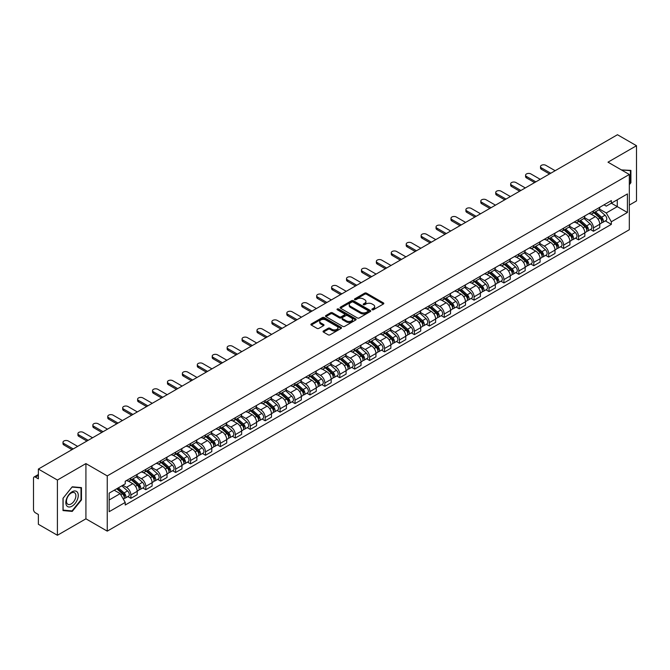 <?xml version="1.0" encoding="UTF-8"?>
<svg xmlns="http://www.w3.org/2000/svg" width="670" height="670" viewBox="0 0 670 670"><rect width="100%" height="100%" fill="white"/><g stroke="black" fill="none" stroke-linecap="round" stroke-linejoin="round"><path stroke-width="1" d="M372.143 309.749A0.93 0.536 0 0 0 373.458 309.749L383.433 303.987A1.332 0.771 0 0 0 383.818 303.451A1.332 0.771 0 0 0 383.433 302.907L366.532 293.15A1.332 0.771 0 0 0 364.656 293.15L354.673 298.912A0.93 0.536 0 0 0 355.988 299.666L357.286 298.921A4.246 2.454 0 0 1 363.291 298.921L364.698 299.733A4.246 2.454 0 0 1 365.946 301.466A4.246 2.454 0 0 1 364.698 303.209L363.408 303.954A0.93 0.536 0 0 0 364.723 304.708L366.013 303.962A4.246 2.454 0 0 1 372.026 303.962L373.433 304.775A4.246 2.454 0 0 1 374.672 306.508A4.246 2.454 0 0 1 373.433 308.242L372.143 308.987A0.93 0.536 0 0 0 372.143 309.749L372.143 308.987M323.434 330.988A1.332 0.771 0 0 0 323.049 331.524A1.332 0.771 0 0 0 323.434 332.069L328.174 334.807A1.332 0.771 0 0 0 330.05 334.807L341.13 328.409A1.332 0.771 0 0 0 341.524 327.873A1.332 0.771 0 0 0 341.13 327.328L324.23 317.572A1.332 0.771 0 0 0 322.354 317.572L311.274 323.97A1.332 0.771 0 0 0 310.888 324.506A1.332 0.771 0 0 0 311.274 325.05L317.002 328.359A1.332 0.771 0 0 0 318.878 328.359L323.627 325.62A1.332 0.771 0 0 0 324.012 325.076A1.332 0.771 0 0 0 323.627 324.531L320.779 322.898A3.551 2.052 0 0 1 319.741 321.449A3.551 2.052 0 0 1 321.935 319.548A3.551 2.052 0 0 1 325.804 319.992L336.935 326.416A3.551 2.052 0 0 1 337.973 327.873A3.551 2.052 0 0 1 335.779 329.766A3.551 2.052 0 0 1 331.91 329.322L330.05 328.25A1.332 0.771 0 0 0 328.174 328.25L323.434 330.988L323.434 332.069L328.174 329.355L328.174 328.25M107.25 475.909L85.919 463.59L57.411 480.047L38.374 469.059L617.464 134.729L636.5 145.717L607.992 162.173L629.323 174.485L107.25 475.909L107.25 531.134L629.323 229.718L629.323 174.485M357.378 317.949A1.332 0.771 0 0 0 359.254 317.949L370.334 311.55A1.332 0.771 0 0 0 370.719 311.014A1.332 0.771 0 0 0 370.334 310.47L353.433 300.713A1.332 0.771 0 0 0 351.557 300.713L340.477 307.111A1.332 0.771 0 0 0 340.084 307.647A1.332 0.771 0 0 0 340.477 308.192L357.378 317.949M337.605 309.95A0.93 0.536 0 0 1 338.551 310.084L338.551 308.979L355.736 318.895A1.332 0.771 0 0 1 356.122 319.439A1.332 0.771 0 0 1 355.736 319.984L344.656 326.382A1.332 0.771 0 0 1 342.78 326.382L325.88 316.617L325.88 315.536A1.332 0.771 0 0 0 325.486 316.081A1.332 0.771 0 0 0 325.88 316.617M325.88 315.536L330.62 312.798A1.332 0.771 0 0 1 332.496 312.798L339.347 316.759A1.332 0.771 0 0 0 341.231 316.759L344.372 314.942A1.332 0.771 0 0 0 344.765 314.397A1.332 0.771 0 0 0 344.372 313.853L337.236 309.733A0.93 0.536 0 0 1 338.551 308.979M57.411 480.047L57.411 535.271L38.374 524.283L38.374 514.51L35.41 512.801A2.705 1.566 -120 0 1 33.5 509.485L33.5 478.229A2.705 1.566 -120 0 1 34.061 476.99L38.374 474.494M629.323 205.087L636.5 200.941L636.5 145.717M57.411 535.271L85.919 518.815L107.25 531.134M38.374 469.059L38.374 478.832L35.41 477.124A2.705 1.566 -120 0 0 34.061 476.99M593.452 210.933A6.223 3.593 60 0 1 592.171 213.73L598.478 210.087A6.223 3.593 -120 0 0 599.767 207.29M584.5 217.641L589.056 220.271A6.223 3.593 60 0 1 593.452 227.892L599.767 224.249A6.223 3.593 -120 0 0 595.37 216.628L590.848 214.015M599.767 224.249L599.767 227.616L593.452 231.259L590.429 229.509M592.171 213.73A6.223 3.593 60 0 1 589.106 213.445M593.452 227.892L593.452 231.259M578.537 219.551A6.223 3.593 60 0 1 577.247 222.348L583.562 218.696A6.223 3.593 -120 0 0 584.843 215.908M575.505 238.126L578.537 239.877L584.843 236.234L584.843 232.859A6.223 3.593 -120 0 0 580.446 225.237L575.932 222.633M577.247 222.348A6.223 3.593 60 0 1 574.182 222.063M569.575 226.251L574.131 228.889A6.223 3.593 60 0 1 578.537 236.51L578.537 239.877M563.612 228.168A6.223 3.593 60 0 1 562.323 230.957L568.637 227.314A6.223 3.593 -120 0 0 569.927 224.525M560.589 246.744L563.612 248.486L569.927 244.843L569.927 241.476A6.223 3.593 -120 0 0 565.522 233.855L561.008 231.251M562.323 230.957A6.223 3.593 60 0 1 559.257 230.681M554.651 234.869L559.216 237.498A6.223 3.593 60 0 1 563.612 245.12L563.612 248.486M548.688 236.778A6.223 3.593 60 0 1 547.398 239.575L553.713 235.932A6.223 3.593 -120 0 0 555.003 233.135M545.665 255.354L548.688 257.104L555.003 253.461L555.003 250.094A6.223 3.593 -120 0 0 550.606 242.473L546.083 239.86M547.398 239.575A6.223 3.593 60 0 1 544.341 239.291M539.727 243.486L544.291 246.116A6.223 3.593 60 0 1 548.688 253.737L548.688 257.104M533.764 245.396A6.223 3.593 60 0 1 532.482 248.193L538.789 244.542A6.223 3.593 -120 0 0 540.079 241.753M530.74 263.972L533.772 265.722L540.079 262.079L540.079 258.704A6.223 3.593 -120 0 0 535.682 251.083L531.159 248.478M532.482 248.193A6.223 3.593 60 0 1 529.417 247.908M524.811 252.096L529.367 254.734A6.223 3.593 60 0 1 533.772 262.355L533.772 265.722M518.848 254.014A6.223 3.593 60 0 1 517.558 256.803L523.873 253.159A6.223 3.593 -120 0 0 525.163 250.371M515.816 272.59L518.848 274.332L525.163 270.688L525.163 267.322A6.223 3.593 -120 0 0 520.757 259.7L516.243 257.096M517.558 256.803A6.223 3.593 60 0 1 514.493 256.526M509.887 260.714L514.443 263.344A6.223 3.593 60 0 1 518.848 270.965L518.848 274.332M503.924 262.632A6.223 3.593 60 0 1 502.634 265.421L508.949 261.777A6.223 3.593 -120 0 0 510.239 258.98M500.9 281.199L503.924 282.949L510.239 279.306L510.239 275.94A6.223 3.593 -120 0 0 505.833 268.318L501.319 265.705M502.634 265.421A6.223 3.593 60 0 1 499.569 265.144M494.963 269.332L499.527 271.961A6.223 3.593 60 0 1 503.924 279.583L503.924 282.949M489 271.241A6.223 3.593 60 0 1 487.71 274.038L494.024 270.395A6.223 3.593 -120 0 0 495.314 267.598M485.976 289.817L489 291.567L495.314 287.924L495.314 284.549A6.223 3.593 -120 0 0 490.917 276.928L486.395 274.323M487.71 274.038A6.223 3.593 60 0 1 484.653 273.754M480.047 277.941L484.603 280.579A6.223 3.593 60 0 1 489 288.201L489 291.567M474.084 279.859A6.223 3.593 60 0 1 472.794 282.648L479.109 279.005A6.223 3.593 -120 0 0 480.39 276.216M471.052 298.435L474.084 300.177L480.39 296.534L480.39 293.167A6.223 3.593 -120 0 0 475.993 285.546L471.471 282.941M472.794 282.648A6.223 3.593 60 0 1 469.729 282.372M465.122 286.559L469.678 289.189A6.223 3.593 60 0 1 474.084 296.81L474.084 300.177M459.159 288.477A6.223 3.593 60 0 1 457.87 291.266L464.184 287.623A6.223 3.593 -120 0 0 465.474 284.825M456.128 307.044L459.159 308.795L465.474 305.151L465.474 301.785A6.223 3.593 -120 0 0 461.069 294.163L456.555 291.55M457.87 291.266A6.223 3.593 60 0 1 454.804 290.989M450.198 295.177L454.754 297.807A6.223 3.593 60 0 1 459.159 305.428L459.159 308.795M444.235 297.086A6.223 3.593 60 0 1 442.945 299.884L449.26 296.241A6.223 3.593 -120 0 0 450.55 293.443M441.212 315.662L444.235 317.413L450.55 313.769L450.55 310.394A6.223 3.593 -120 0 0 446.153 302.773L441.631 300.168M442.945 299.884A6.223 3.593 60 0 1 439.88 299.599M435.274 303.786L439.838 306.425A6.223 3.593 60 0 1 444.235 314.046L444.235 317.413M429.311 305.704A6.223 3.593 60 0 1 428.029 308.493L434.336 304.85A6.223 3.593 -120 0 0 435.626 302.061M426.288 324.28L429.311 326.022L435.626 322.379L435.626 319.012A6.223 3.593 -120 0 0 431.229 311.391L426.706 308.786M428.029 308.493A6.223 3.593 60 0 1 424.964 308.217M420.358 312.404L424.914 315.034A6.223 3.593 60 0 1 429.311 322.655L429.311 326.022M414.395 314.322A6.223 3.593 60 0 1 413.105 317.111L419.42 313.468A6.223 3.593 -120 0 0 420.701 310.671M411.363 332.889L414.395 334.64L420.71 330.997L420.71 327.63A6.223 3.593 -120 0 0 416.305 320.009L411.79 317.396M413.105 317.111A6.223 3.593 60 0 1 410.04 316.835M405.434 321.022L409.99 323.652A6.223 3.593 60 0 1 414.395 331.273L414.395 334.64M399.471 322.932A6.223 3.593 60 0 1 398.181 325.729L404.496 322.086A6.223 3.593 -120 0 0 405.786 319.288M396.447 341.507L399.471 343.258L405.786 339.615L405.786 336.24A6.223 3.593 -120 0 0 401.38 328.618L396.866 326.014M398.181 325.729A6.223 3.593 60 0 1 395.116 325.444M390.51 329.632L395.074 332.27A6.223 3.593 60 0 1 399.471 339.891L399.471 343.258M384.547 331.55A6.223 3.593 60 0 1 383.257 334.338L389.572 330.695A6.223 3.593 -120 0 0 390.861 327.906M381.523 350.125L384.547 351.867L390.861 348.224L390.861 344.857A6.223 3.593 -120 0 0 386.464 337.236L381.942 334.632M383.257 334.338A6.223 3.593 60 0 1 380.2 334.062M375.585 338.25L380.15 340.879A6.223 3.593 60 0 1 384.547 348.5L384.547 351.867M369.622 340.167A6.223 3.593 60 0 1 368.341 342.956L374.647 339.313A6.223 3.593 -120 0 0 375.937 336.516M366.599 358.743L369.631 360.485L375.937 356.842L375.937 353.475A6.223 3.593 -120 0 0 371.54 345.854L367.018 343.241M368.341 342.956A6.223 3.593 60 0 1 365.276 342.68M360.669 346.867L365.225 349.497A6.223 3.593 60 0 1 369.631 357.118L369.631 360.485M354.706 348.777A6.223 3.593 60 0 1 353.417 351.574L359.731 347.931A6.223 3.593 -120 0 0 361.021 345.134M351.675 367.353L354.706 369.103L361.021 365.46L361.021 362.085A6.223 3.593 -120 0 0 356.616 354.464L352.102 351.859M353.417 351.574A6.223 3.593 60 0 1 350.351 351.289M345.745 355.477L350.301 358.115A6.223 3.593 60 0 1 354.706 365.736L354.706 369.103M339.782 357.395A6.223 3.593 60 0 1 338.492 360.184L344.807 356.541A6.223 3.593 -120 0 0 346.097 353.752M336.759 375.971L339.782 377.721L346.097 374.069L346.097 370.703A6.223 3.593 -120 0 0 341.692 363.081L337.178 360.477M338.492 360.184A6.223 3.593 60 0 1 335.427 359.907M330.821 364.095L335.385 366.724A6.223 3.593 60 0 1 339.782 374.346L339.782 377.721M324.858 366.013A6.223 3.593 60 0 1 323.568 368.802L329.883 365.158A6.223 3.593 -120 0 0 331.173 362.361M321.834 384.588L324.858 386.33L331.173 382.687L331.173 379.321A6.223 3.593 -120 0 0 326.776 371.699L322.253 369.086M323.568 368.802A6.223 3.593 60 0 1 320.511 368.525M315.905 372.713L320.461 375.342A6.223 3.593 60 0 1 324.858 382.964L324.858 386.33M309.942 374.622A6.223 3.593 60 0 1 308.652 377.419L314.967 373.776A6.223 3.593 -120 0 0 316.248 370.979M306.91 393.198L309.942 394.948L316.248 391.305L316.248 387.93A6.223 3.593 -120 0 0 311.852 380.309L307.329 377.704M308.652 377.419A6.223 3.593 60 0 1 305.587 377.135M300.981 381.322L305.537 383.96A6.223 3.593 60 0 1 309.942 391.582L309.942 394.948M295.018 383.24A6.223 3.593 60 0 1 293.728 386.029L300.043 382.386A6.223 3.593 -120 0 0 301.333 379.597M291.986 401.816L295.018 403.566L301.333 399.915L301.333 396.548A6.223 3.593 -120 0 0 296.927 388.927L292.413 386.322M293.728 386.029A6.223 3.593 60 0 1 290.663 385.753M286.057 389.94L290.621 392.57A6.223 3.593 60 0 1 295.018 400.191L295.018 403.566M280.094 391.858A6.223 3.593 60 0 1 278.804 394.647L285.118 391.004A6.223 3.593 -120 0 0 286.408 388.206M277.07 410.434L280.094 412.176L286.408 408.533L286.408 405.166A6.223 3.593 -120 0 0 282.011 397.545L277.489 394.932M278.804 394.647A6.223 3.593 60 0 1 275.747 394.37M271.132 398.558L275.697 401.188A6.223 3.593 60 0 1 280.094 408.809L280.094 412.176M265.169 400.467A6.223 3.593 60 0 1 263.888 403.265L270.194 399.622A6.223 3.593 -120 0 0 271.484 396.824M262.146 419.043L265.169 420.793L271.484 417.15L271.484 413.775A6.223 3.593 -120 0 0 267.087 406.154L262.565 403.549M263.888 403.265A6.223 3.593 60 0 1 260.823 402.98M256.216 407.167L260.772 409.805A6.223 3.593 60 0 1 265.169 417.427L265.169 420.793M250.253 409.085A6.223 3.593 60 0 1 248.964 411.874L255.278 408.231A6.223 3.593 -120 0 0 256.56 405.442M247.222 427.661L250.253 429.411L256.568 425.76L256.568 422.393A6.223 3.593 -120 0 0 252.163 414.772L247.649 412.167M248.964 411.874A6.223 3.593 60 0 1 245.898 411.598M241.292 415.785L245.848 418.415A6.223 3.593 60 0 1 250.253 426.036L250.253 429.411M235.329 417.703A6.223 3.593 60 0 1 234.039 420.492L240.354 416.849A6.223 3.593 -120 0 0 241.644 414.052M232.306 436.279L235.329 438.021L241.644 434.378L241.644 431.011A6.223 3.593 -120 0 0 237.239 423.39L232.725 420.777M234.039 420.492A6.223 3.593 60 0 1 230.974 420.216M226.368 424.403L230.932 427.033A6.223 3.593 60 0 1 235.329 434.654L235.329 438.021M220.405 426.313A6.223 3.593 60 0 1 219.115 429.11L225.43 425.467A6.223 3.593 -120 0 0 226.72 422.67M217.382 444.888L220.405 446.639L226.72 442.996L226.72 439.62A6.223 3.593 -120 0 0 222.323 431.999L217.8 429.395M219.115 429.11A6.223 3.593 60 0 1 216.058 428.825M211.444 433.013L216.008 435.651A6.223 3.593 60 0 1 220.405 443.272L220.405 446.639M205.489 434.931A6.223 3.593 60 0 1 204.199 437.719L210.506 434.076A6.223 3.593 -120 0 0 211.795 431.287M202.457 453.506L205.489 455.257L211.795 451.605L211.795 448.238A6.223 3.593 -120 0 0 207.398 440.617L202.876 438.012M204.199 437.719A6.223 3.593 60 0 1 201.134 437.443M196.528 441.631L201.084 444.26A6.223 3.593 60 0 1 205.489 451.881L205.489 455.257M190.565 443.548A6.223 3.593 60 0 1 189.275 446.337L195.59 442.694A6.223 3.593 -120 0 0 196.88 439.897M187.533 462.124L190.565 463.866L196.88 460.223L196.88 456.856A6.223 3.593 -120 0 0 192.474 449.235L187.96 446.622M189.275 446.337A6.223 3.593 60 0 1 186.21 446.061M181.603 450.248L186.16 452.878A6.223 3.593 60 0 1 190.565 460.499L190.565 463.866M175.641 452.158A6.223 3.593 60 0 1 174.351 454.955L180.666 451.312A6.223 3.593 -120 0 0 181.955 448.515M172.617 470.734L175.641 472.484L181.955 468.841L181.955 465.466A6.223 3.593 -120 0 0 177.558 457.844L173.036 455.24M174.351 454.955A6.223 3.593 60 0 1 171.286 454.67M166.679 458.858L171.244 461.496A6.223 3.593 60 0 1 175.641 469.117L175.641 472.484M160.716 460.776A6.223 3.593 60 0 1 159.427 463.565L165.741 459.921A6.223 3.593 -120 0 0 167.031 457.133M157.693 479.352L160.716 481.102L167.031 477.45L167.031 474.084A6.223 3.593 -120 0 0 162.634 466.462L158.112 463.858M159.427 463.565A6.223 3.593 60 0 1 156.37 463.288M151.763 467.476L156.319 470.106A6.223 3.593 60 0 1 160.716 477.727L160.716 481.102M145.8 469.394A6.223 3.593 60 0 1 144.511 472.182L150.825 468.539A6.223 3.593 -120 0 0 152.107 465.742M142.769 487.969L145.8 489.711L152.107 486.068L152.107 482.702A6.223 3.593 -120 0 0 147.71 475.08L143.196 472.467M144.511 472.182A6.223 3.593 60 0 1 141.445 471.906M136.839 476.094L141.395 478.723A6.223 3.593 60 0 1 145.8 486.345L145.8 489.711M130.876 478.003A6.223 3.593 60 0 1 129.586 480.8L135.901 477.157A6.223 3.593 -120 0 0 137.191 474.36M127.844 496.579L130.876 498.329L137.191 494.686L137.191 491.311A6.223 3.593 -120 0 0 132.786 483.69L128.272 481.085M129.586 480.8A6.223 3.593 60 0 1 126.521 480.516M122.836 485.239L126.479 487.341A6.223 3.593 60 0 1 130.876 494.963L130.876 498.329M604.022 204.836L606.275 206.134L627.413 193.931L617.271 199.777L617.271 206.628L606.275 212.976L599.416 209.023M109.16 499.988L120.164 493.631L125.231 502.416L109.16 511.696L109.16 493.137L125.231 483.857L125.231 481.261L611.341 200.606L611.341 203.203L627.413 212.482L611.341 221.762L606.275 212.976M627.413 193.931L627.413 212.482M125.231 502.416L125.231 505.012L611.341 224.358L611.341 221.762M629.323 184.677L630.906 182.709L630.906 170.406L621.408 169.912L630.428 170.649L630.428 182.575L629.323 183.948M85.919 463.59L85.919 518.815M63.005 510.582L72.243 511.411L81.472 499.929L81.472 487.618L72.243 486.797L63.005 498.279L63.005 510.582M120.164 493.631L114.235 490.214M605.353 220.899L611.341 224.358M630.428 182.441L630.906 182.709M71.263 510.85L72.243 511.411M80.995 499.653L81.472 499.929M372.512 309.883L373.433 309.347A4.246 2.454 0 0 0 374.672 307.614L374.672 306.508M365.946 301.466L365.946 302.572A4.246 2.454 0 0 1 364.698 304.306L363.776 304.842M383.416 304.004L366.532 294.256A1.332 0.771 0 0 0 364.656 294.256L355.05 299.8M370.317 311.567L353.433 301.818A1.332 0.771 0 0 0 351.557 301.818L340.494 308.2L340.477 307.111M367.989 311.391A0.93 0.536 0 0 0 367.989 310.629L353.149 302.07A0.93 0.536 0 0 0 351.834 302.07L350.477 302.848A4.246 2.454 0 0 0 349.229 304.59A4.246 2.454 0 0 0 350.477 306.324L360.619 312.178A4.246 2.454 0 0 0 366.624 312.178L367.989 311.391L367.989 312.496A0.93 0.536 0 0 0 368.257 312.111L368.257 311.014M349.229 304.59L349.229 305.688A4.246 2.454 0 0 0 350.477 307.43L350.477 306.324M367.989 312.496L366.624 313.284A4.246 2.454 0 0 1 360.619 313.284L350.477 307.43M325.896 316.634L330.62 313.903L330.62 312.798M344.765 314.397L344.765 315.503A1.332 0.771 0 0 1 344.372 316.047L341.231 317.865A1.332 0.771 0 0 1 339.347 317.865L332.496 313.903A1.332 0.771 0 0 0 330.62 313.903M338.551 310.084L355.711 319.992M346.465 320.863A3.551 2.052 0 0 0 350.335 321.307A3.551 2.052 0 0 0 352.529 319.414A3.551 2.052 0 0 0 351.482 317.965L347.562 315.696A1.332 0.771 0 0 0 345.687 315.696L342.538 317.513A1.332 0.771 0 0 0 342.152 318.057A1.332 0.771 0 0 0 342.538 318.602L346.465 320.863L346.465 321.969A3.551 2.052 0 0 0 350.335 322.412A3.551 2.052 0 0 0 352.529 320.52L352.529 319.414M342.152 318.057L342.152 319.163A1.332 0.771 0 0 0 342.538 319.707L342.538 318.602M346.465 321.969L342.538 319.707M337.973 327.873L337.973 328.97A3.551 2.052 0 0 1 335.779 330.871A3.551 2.052 0 0 1 331.91 330.427L330.05 329.355A1.332 0.771 0 0 0 328.174 329.355M319.741 321.449L319.741 322.546A3.551 2.052 0 0 0 320.779 324.004L320.779 322.898M323.627 324.531L323.627 325.62L320.779 324.004M341.13 327.328L341.13 328.409L324.23 318.677A1.332 0.771 0 0 0 322.354 318.677L311.29 325.059M593.888 212.733L599.968 218.16A3.384 1.951 60 0 1 601.032 223.395L599.767 224.123M594.047 212.884L596.911 214.534M594.499 212.382L601.266 218.42A1.625 0.938 60 0 1 601.777 220.933A1.625 0.938 60 0 1 601.627 220.991M595.513 211.795L601.593 217.222A3.384 1.951 60 0 1 602.657 222.457A3.384 1.951 60 0 1 601.635 222.566M598.905 209.76L605.035 215.238A3.384 1.951 60 0 1 606.099 220.464L602.657 222.457M549.5 173.965L541.419 169.301A3.116 1.792 180 0 1 540.506 168.028L540.506 166.587A3.116 1.792 -0 0 0 541.419 167.86L550.748 173.245M555.145 170.708L545.824 165.323A3.116 1.792 -0 0 0 542.432 164.929A3.116 1.792 -0 0 0 540.506 166.587M578.964 221.351L585.044 226.778A3.384 1.951 60 0 1 586.108 232.004L584.843 232.733M579.123 221.494L581.987 223.152M579.575 221L586.342 227.038A1.625 0.938 60 0 1 586.853 229.542A1.625 0.938 60 0 1 586.702 229.601M580.589 220.413L586.669 225.84A3.384 1.951 60 0 1 587.732 231.066A3.384 1.951 60 0 1 586.711 231.175M583.98 218.378L590.119 223.847A3.384 1.951 60 0 1 591.174 229.081L587.732 231.066M564.039 229.969L570.128 235.396A3.384 1.951 60 0 1 571.183 240.622L569.927 241.351M564.207 230.112L567.063 231.761M564.659 229.609L571.426 235.647A1.625 0.938 60 0 1 571.929 238.16A1.625 0.938 60 0 1 571.786 238.219M565.673 229.031L571.753 234.458A3.384 1.951 60 0 1 572.808 239.684A3.384 1.951 60 0 1 571.786 239.793M569.056 226.996L575.195 232.465A3.384 1.951 60 0 1 576.259 237.699L572.808 239.684M629.833 170.314L630.428 170.649M77.435 492.291A8.794 5.075 120 0 0 68.943 494.569A8.794 5.075 120 0 0 66.665 505.691A8.794 5.075 120 0 0 75.157 503.413A8.794 5.075 120 0 0 77.435 492.291M75.249 493.413A6.658 3.844 120 0 0 74.504 492.718A6.658 3.844 120 0 0 68.315 495.833A6.658 3.844 120 0 0 67.101 503.555A6.658 3.844 120 0 0 67.846 504.25A6.658 3.844 120 0 0 74.043 501.143A6.658 3.844 120 0 0 75.249 493.413M72.05 510.917L63.106 510.113L63.106 498.195L72.05 487.065L80.995 487.869L80.995 499.786L72.05 510.917M80.4 487.526L80.995 487.869M534.585 182.575L526.494 177.91A3.116 1.792 180 0 1 525.59 176.645L525.59 175.205A3.116 1.792 -0 0 0 526.494 176.478L535.824 181.863M540.221 179.317L530.9 173.932A3.116 1.792 -0 0 0 527.508 173.547A3.116 1.792 -0 0 0 525.59 175.205M519.66 191.193L511.579 186.528A3.116 1.792 180 0 1 510.666 185.255L510.666 183.823A3.116 1.792 -0 0 0 511.579 185.088L520.9 190.473M525.305 187.935L515.975 182.55A3.116 1.792 -0 0 0 512.583 182.165A3.116 1.792 -0 0 0 510.666 183.823M549.124 238.579L555.204 244.006A3.384 1.951 60 0 1 556.268 249.24L555.003 249.969M549.283 238.729L552.147 240.379M549.735 238.227L556.502 244.265A1.625 0.938 60 0 1 557.013 246.778A1.625 0.938 60 0 1 556.862 246.836M550.748 237.641L556.829 243.068A3.384 1.951 60 0 1 557.892 248.302A3.384 1.951 60 0 1 556.87 248.411M554.14 235.606L560.271 241.083A3.384 1.951 60 0 1 561.334 246.309L557.892 248.302M534.199 247.197L540.28 252.624A3.384 1.951 60 0 1 541.343 257.849L540.079 258.578M534.358 247.339L537.223 248.997M534.811 246.845L541.578 252.883A1.625 0.938 60 0 1 542.089 255.387A1.625 0.938 60 0 1 541.938 255.446M535.824 246.259L541.904 251.685A3.384 1.951 60 0 1 542.968 256.911A3.384 1.951 60 0 1 541.946 257.02M539.216 244.223L545.346 249.692A3.384 1.951 60 0 1 546.41 254.927L542.968 256.911M519.275 255.814L525.355 261.241A3.384 1.951 60 0 1 526.419 266.467L525.154 267.196M519.443 255.957L522.298 257.607M519.895 255.454L526.654 261.493A1.625 0.938 60 0 1 527.164 264.005A1.625 0.938 60 0 1 527.022 264.064M520.9 254.876L526.98 260.303A3.384 1.951 60 0 1 528.044 265.529A3.384 1.951 60 0 1 527.022 265.638M524.292 252.841L530.431 258.31A3.384 1.951 60 0 1 531.486 263.545L528.044 265.529M504.736 199.811L496.654 195.146A3.116 1.792 180 0 1 495.741 193.873L495.741 192.432A3.116 1.792 -0 0 0 496.654 193.705L505.984 199.09M510.381 196.553L501.051 191.168A3.116 1.792 -0 0 0 497.668 190.774A3.116 1.792 -0 0 0 495.741 192.432M489.812 208.42L481.73 203.755A3.116 1.792 180 0 1 480.817 202.491L480.817 201.05A3.116 1.792 -0 0 0 481.73 202.323L491.06 207.708M495.457 205.162L486.135 199.777A3.116 1.792 -0 0 0 482.743 199.392A3.116 1.792 -0 0 0 480.817 201.05M474.896 217.038L466.814 212.373A3.116 1.792 180 0 1 465.901 211.1L465.901 209.668A3.116 1.792 -0 0 0 466.814 210.933L476.135 216.318M480.541 213.78L471.211 208.395A3.116 1.792 -0 0 0 467.819 208.01A3.116 1.792 -0 0 0 465.901 209.668M504.359 264.424L510.44 269.851A3.384 1.951 60 0 1 511.495 275.085L510.239 275.814M504.518 264.575L507.383 266.224M504.971 264.072L511.738 270.111A1.625 0.938 60 0 1 512.249 272.623A1.625 0.938 60 0 1 512.098 272.682M505.984 263.486L512.064 268.913A3.384 1.951 60 0 1 513.128 274.147A3.384 1.951 60 0 1 512.106 274.256M509.376 261.451L515.506 266.928A3.384 1.951 60 0 1 516.57 272.154L513.128 274.147M459.972 225.656L451.89 220.991A3.116 1.792 180 0 1 450.977 219.718L450.977 218.278A3.116 1.792 -0 0 0 451.89 219.551L461.211 224.936M465.617 222.398L456.287 217.013A3.116 1.792 -0 0 0 452.895 216.619A3.116 1.792 -0 0 0 450.977 218.278M489.435 273.042L495.515 278.469A3.384 1.951 60 0 1 496.579 283.695L495.314 284.423M489.594 273.184L492.458 274.842M490.046 272.69L496.813 278.728A1.625 0.938 60 0 1 497.324 281.233A1.625 0.938 60 0 1 497.173 281.291M491.06 272.104L497.14 277.531A3.384 1.951 60 0 1 498.204 282.757A3.384 1.951 60 0 1 497.182 282.866M494.452 270.069L500.582 275.538A3.384 1.951 60 0 1 501.646 280.772L498.204 282.757M445.048 234.266L436.966 229.601A3.116 1.792 180 0 1 436.053 228.336L436.053 226.896A3.116 1.792 -0 0 0 436.966 228.168L446.295 233.554M450.692 231.008L441.371 225.622A3.116 1.792 -0 0 0 437.979 225.237A3.116 1.792 -0 0 0 436.053 226.896M474.511 281.66L480.591 287.087A3.384 1.951 60 0 1 481.655 292.313L480.39 293.041M474.67 281.802L477.534 283.452M475.122 281.308L481.889 287.338A1.625 0.938 60 0 1 482.4 289.85A1.625 0.938 60 0 1 482.249 289.909M476.135 280.722L482.216 286.149A3.384 1.951 60 0 1 483.279 291.375A3.384 1.951 60 0 1 482.258 291.484M479.527 278.687L485.658 284.155A3.384 1.951 60 0 1 486.721 289.39L483.279 291.375M430.123 242.883L422.041 238.219A3.116 1.792 180 0 1 421.137 236.946L421.137 235.513A3.116 1.792 -0 0 0 422.041 236.778L431.371 242.163M435.768 239.626L426.447 234.24A3.116 1.792 -0 0 0 423.055 233.855A3.116 1.792 -0 0 0 421.137 235.513M459.587 290.269L465.667 295.696A3.384 1.951 60 0 1 466.73 300.93L465.474 301.659M459.754 290.42L462.61 292.07M460.206 289.917L466.973 295.956A1.625 0.938 60 0 1 467.476 298.468A1.625 0.938 60 0 1 467.333 298.527M461.22 289.331L467.3 294.758A3.384 1.951 60 0 1 468.355 299.993A3.384 1.951 60 0 1 467.333 300.101M464.603 287.296L470.742 292.773A3.384 1.951 60 0 1 471.806 297.999L468.355 299.993M415.207 251.501L407.125 246.836A3.116 1.792 180 0 1 406.213 245.563L406.213 244.123A3.116 1.792 -0 0 0 407.125 245.396L416.447 250.781M420.852 248.243L411.522 242.858A3.116 1.792 -0 0 0 408.13 242.465A3.116 1.792 -0 0 0 406.213 244.123M444.671 298.887L450.751 304.314A3.384 1.951 60 0 1 451.806 309.54L450.55 310.269M444.83 299.029L447.694 300.688M445.282 298.535L452.049 304.574A1.625 0.938 60 0 1 452.56 307.078A1.625 0.938 60 0 1 452.409 307.136M446.295 297.949L452.376 303.376A3.384 1.951 60 0 1 453.439 308.602A3.384 1.951 60 0 1 452.418 308.711M449.687 295.914L455.818 301.383A3.384 1.951 60 0 1 456.881 306.617L453.439 308.602M400.283 260.111L392.201 255.446A3.116 1.792 180 0 1 391.288 254.181L391.288 252.741A3.116 1.792 -0 0 0 392.201 254.014L401.531 259.399M405.928 256.853L396.598 251.468A3.116 1.792 -0 0 0 393.206 251.083A3.116 1.792 -0 0 0 391.288 252.741M429.746 307.505L435.827 312.932A3.384 1.951 60 0 1 436.89 318.158L435.626 318.887M429.906 307.647L432.77 309.297M430.358 307.153L437.125 313.183A1.625 0.938 60 0 1 437.636 315.696A1.625 0.938 60 0 1 437.485 315.754M431.371 306.567L437.451 311.994A3.384 1.951 60 0 1 438.515 317.22A3.384 1.951 60 0 1 437.493 317.329M434.763 304.532L440.894 310.001A3.384 1.951 60 0 1 441.957 315.235L438.515 317.22M385.359 268.729L377.277 264.064A3.116 1.792 180 0 1 376.364 262.791L376.364 261.359A3.116 1.792 -0 0 0 377.277 262.623L386.607 268.008M391.004 265.471L381.682 260.086A3.116 1.792 -0 0 0 378.29 259.7A3.116 1.792 -0 0 0 376.364 261.359M414.822 316.114L420.902 321.541A3.384 1.951 60 0 1 421.966 326.776L420.701 327.504M414.981 316.265L417.846 317.915M415.434 315.763L422.201 321.801A1.625 0.938 60 0 1 422.711 324.314A1.625 0.938 60 0 1 422.569 324.372M416.447 315.176L422.527 320.603A3.384 1.951 60 0 1 423.591 325.838A3.384 1.951 60 0 1 422.569 325.947M419.839 313.141L425.978 318.618A3.384 1.951 60 0 1 427.033 323.845L423.591 325.838M370.443 277.347L362.353 272.682A3.116 1.792 180 0 1 361.448 271.409L361.448 269.968A3.116 1.792 -0 0 0 362.353 271.241L371.683 276.626M376.079 274.089L366.758 268.703A3.116 1.792 -0 0 0 363.366 268.31A3.116 1.792 -0 0 0 361.448 269.968M399.898 324.732L405.986 330.159A3.384 1.951 60 0 1 407.042 335.385L405.786 336.114M400.065 324.875L402.921 326.533M400.518 324.38L407.285 330.419A1.625 0.938 60 0 1 407.787 332.923A1.625 0.938 60 0 1 407.645 332.982M401.531 323.794L407.611 329.221A3.384 1.951 60 0 1 408.666 334.447A3.384 1.951 60 0 1 407.645 334.556M404.915 321.759L411.053 327.236A3.384 1.951 60 0 1 412.117 332.462L408.666 334.447M355.519 285.956L347.437 281.291A3.116 1.792 180 0 1 346.524 280.026L346.524 278.586A3.116 1.792 -0 0 0 347.437 279.859L356.758 285.244M361.163 282.698L351.834 277.321A3.116 1.792 -0 0 0 348.442 276.928A3.116 1.792 -0 0 0 346.524 278.586M384.982 333.35L391.062 338.777A3.384 1.951 60 0 1 392.126 344.003L390.861 344.732M385.141 333.493L388.005 335.142M385.593 332.998L392.36 339.028A1.625 0.938 60 0 1 392.871 341.541A1.625 0.938 60 0 1 392.721 341.599M386.607 332.412L392.687 337.839A3.384 1.951 60 0 1 393.751 343.065A3.384 1.951 60 0 1 392.729 343.174M389.999 330.377L396.129 335.846A3.384 1.951 60 0 1 397.193 341.08L393.751 343.065M340.595 294.574L332.513 289.909A3.116 1.792 180 0 1 331.6 288.636L331.6 287.204A3.116 1.792 -0 0 0 332.513 288.477L341.842 293.854M346.239 291.316L336.909 285.931A3.116 1.792 -0 0 0 333.526 285.546A3.116 1.792 -0 0 0 331.6 287.204M370.058 341.96L376.138 347.387A3.384 1.951 60 0 1 377.202 352.621L375.937 353.35M370.217 342.11L373.081 343.76M370.669 341.608L377.436 347.646A1.625 0.938 60 0 1 377.947 350.159A1.625 0.938 60 0 1 377.796 350.217M371.683 341.022L377.763 346.449A3.384 1.951 60 0 1 378.826 351.683A3.384 1.951 60 0 1 377.805 351.792M375.074 338.986L381.205 344.464A3.384 1.951 60 0 1 382.269 349.69L378.826 351.683M325.67 303.192L317.588 298.527A3.116 1.792 180 0 1 316.684 297.254L316.684 295.822A3.116 1.792 -0 0 0 317.588 297.086L326.918 302.472M331.315 299.934L321.994 294.549A3.116 1.792 -0 0 0 318.602 294.155A3.116 1.792 -0 0 0 316.684 295.822M355.134 350.578L361.214 356.005A3.384 1.951 60 0 1 362.277 361.231L361.013 361.959M355.301 350.72L358.157 352.378M355.753 350.226L362.512 356.264A1.625 0.938 60 0 1 363.023 358.768A1.625 0.938 60 0 1 362.88 358.827M356.758 349.639L362.847 355.067A3.384 1.951 60 0 1 363.902 360.293A3.384 1.951 60 0 1 362.88 360.401M360.15 347.604L366.289 353.082A3.384 1.951 60 0 1 367.344 358.308L363.902 360.293M310.754 311.801L302.673 307.136A3.116 1.792 180 0 1 301.76 305.872L301.76 304.431A3.116 1.792 -0 0 0 302.673 305.704L311.994 311.089M316.399 308.543L307.069 303.167A3.116 1.792 -0 0 0 303.678 302.773A3.116 1.792 -0 0 0 301.76 304.431M340.218 359.195L346.298 364.622A3.384 1.951 60 0 1 347.353 369.848L346.097 370.577M340.377 359.338L343.241 360.988M340.829 358.844L347.596 364.874A1.625 0.938 60 0 1 348.107 367.386A1.625 0.938 60 0 1 347.956 367.445M341.842 358.257L347.923 363.684A3.384 1.951 60 0 1 348.986 368.91A3.384 1.951 60 0 1 347.965 369.019M345.234 356.222L351.365 361.691A3.384 1.951 60 0 1 352.428 366.925L348.986 368.91M295.83 320.419L287.748 315.754A3.116 1.792 180 0 1 286.835 314.481L286.835 313.049A3.116 1.792 -0 0 0 287.748 314.322L297.07 319.699M301.475 317.161L292.145 311.776A3.116 1.792 -0 0 0 288.753 311.391A3.116 1.792 -0 0 0 286.835 313.049M325.293 367.805L331.374 373.232A3.384 1.951 60 0 1 332.437 378.466L331.173 379.195M325.453 367.956L328.317 369.606M325.905 367.453L332.672 373.491A1.625 0.938 60 0 1 333.183 376.004A1.625 0.938 60 0 1 333.032 376.063M326.918 366.867L332.998 372.294A3.384 1.951 60 0 1 334.062 377.528A3.384 1.951 60 0 1 333.04 377.637M330.31 364.832L336.441 370.309A3.384 1.951 60 0 1 337.504 375.535L334.062 377.528M280.906 329.037L272.824 324.372A3.116 1.792 180 0 1 271.911 323.099L271.911 321.667A3.116 1.792 -0 0 0 272.824 322.932L282.154 328.317M286.551 325.779L277.229 320.394A3.116 1.792 -0 0 0 273.837 320A3.116 1.792 -0 0 0 271.911 321.667M310.369 376.423L316.449 381.85A3.384 1.951 60 0 1 317.513 387.076L316.248 387.804M310.528 376.565L313.392 378.223M310.981 376.071L317.748 382.109A1.625 0.938 60 0 1 318.258 384.614A1.625 0.938 60 0 1 318.108 384.672M311.994 375.485L318.074 380.912A3.384 1.951 60 0 1 319.138 386.138A3.384 1.951 60 0 1 318.116 386.247M315.386 373.45L321.516 378.927A3.384 1.951 60 0 1 322.58 384.153L319.138 386.138M265.982 337.647L257.9 332.982A3.116 1.792 180 0 1 256.995 331.717L256.995 330.276A3.116 1.792 -0 0 0 257.9 331.55L267.229 336.935M271.626 334.389L262.305 329.012A3.116 1.792 -0 0 0 258.913 328.618A3.116 1.792 -0 0 0 256.995 330.276M295.445 385.041L301.525 390.468A3.384 1.951 60 0 1 302.589 395.694L301.333 396.422M295.612 385.183L298.468 386.833M296.065 384.689L302.832 390.719A1.625 0.938 60 0 1 303.334 393.231A1.625 0.938 60 0 1 303.192 393.29M297.078 384.103L303.158 389.53A3.384 1.951 60 0 1 304.214 394.756A3.384 1.951 60 0 1 303.192 394.865M300.462 382.067L306.6 387.536A3.384 1.951 60 0 1 307.664 392.771L304.214 394.756M251.066 346.264L242.984 341.599A3.116 1.792 180 0 1 242.071 340.327L242.071 338.894A3.116 1.792 -0 0 0 242.984 340.167L252.305 345.544M256.71 343.007L247.381 337.621A3.116 1.792 -0 0 0 243.989 337.236A3.116 1.792 -0 0 0 242.071 338.894M280.529 393.65L286.609 399.077A3.384 1.951 60 0 1 287.665 404.312L286.408 405.04M280.688 393.801L283.552 395.451M281.14 393.298L287.907 399.337A1.625 0.938 60 0 1 288.418 401.849A1.625 0.938 60 0 1 288.267 401.908M282.154 392.712L288.234 398.139A3.384 1.951 60 0 1 289.298 403.373A3.384 1.951 60 0 1 288.276 403.482M285.546 390.677L291.676 396.154A3.384 1.951 60 0 1 292.74 401.38L289.298 403.373M236.141 354.882L228.06 350.217A3.116 1.792 180 0 1 227.147 348.944L227.147 347.512A3.116 1.792 -0 0 0 228.06 348.777L237.389 354.162M241.786 351.624L232.457 346.239A3.116 1.792 -0 0 0 229.065 345.846A3.116 1.792 -0 0 0 227.147 347.512M265.605 402.268L271.685 407.695A3.384 1.951 60 0 1 272.749 412.921L271.484 413.65M265.764 402.41L268.628 404.069M266.216 401.916L272.983 407.955A1.625 0.938 60 0 1 273.494 410.459A1.625 0.938 60 0 1 273.343 410.517M267.229 401.33L273.31 406.757A3.384 1.951 60 0 1 274.373 411.983A3.384 1.951 60 0 1 273.352 412.092M270.621 399.295L276.752 404.772A3.384 1.951 60 0 1 277.816 409.998L274.373 411.983M221.217 363.492L213.135 358.827A3.116 1.792 180 0 1 212.222 357.562L212.222 356.122A3.116 1.792 -0 0 0 213.135 357.395L222.465 362.78M226.862 360.234L217.541 354.857A3.116 1.792 -0 0 0 214.149 354.464A3.116 1.792 -0 0 0 212.222 356.122M250.68 410.886L256.761 416.313A3.384 1.951 60 0 1 257.824 421.539L256.56 422.267M250.84 411.028L253.704 412.678M251.292 410.534L258.059 416.564A1.625 0.938 60 0 1 258.57 419.077A1.625 0.938 60 0 1 258.427 419.135M252.305 409.948L258.385 415.375A3.384 1.951 60 0 1 259.449 420.601A3.384 1.951 60 0 1 258.427 420.71M255.697 407.913L261.836 413.382A3.384 1.951 60 0 1 262.891 418.616L259.449 420.601M206.301 372.11L198.22 367.445A3.116 1.792 180 0 1 197.307 366.172L197.307 364.74A3.116 1.792 -0 0 0 198.22 366.013L207.541 371.389M211.938 368.852L202.616 363.467A3.116 1.792 -0 0 0 199.225 363.081A3.116 1.792 -0 0 0 197.307 364.74M235.765 419.504L241.845 424.922A3.384 1.951 60 0 1 242.9 430.157L241.644 430.885M235.924 419.646L238.78 421.296M236.376 419.144L243.143 425.182A1.625 0.938 60 0 1 243.646 427.695A1.625 0.938 60 0 1 243.503 427.753M237.389 418.557L243.47 423.984A3.384 1.951 60 0 1 244.525 429.219A3.384 1.951 60 0 1 243.512 429.328M240.773 416.522L246.912 422A3.384 1.951 60 0 1 247.975 427.226L244.525 429.219M191.377 380.728L183.295 376.063A3.116 1.792 180 0 1 182.382 374.79L182.382 373.358A3.116 1.792 -0 0 0 183.295 374.622L192.617 380.007M197.022 377.47L187.692 372.084A3.116 1.792 -0 0 0 184.3 371.691A3.116 1.792 -0 0 0 182.382 373.358M220.84 428.113L226.921 433.54A3.384 1.951 60 0 1 227.984 438.766L226.72 439.495M221 428.256L223.864 429.914M221.452 427.762L228.219 433.8A1.625 0.938 60 0 1 228.73 436.304A1.625 0.938 60 0 1 228.579 436.371M222.465 427.175L228.545 432.602A3.384 1.951 60 0 1 229.609 437.828A3.384 1.951 60 0 1 228.587 437.937M225.857 425.14L231.988 430.617A3.384 1.951 60 0 1 233.051 435.843L229.609 437.828M176.453 389.345L168.371 384.672A3.116 1.792 180 0 1 167.458 383.408L167.458 381.967A3.116 1.792 -0 0 0 168.371 383.24L177.701 388.625M182.098 386.079L172.768 380.702A3.116 1.792 -0 0 0 169.384 380.309A3.116 1.792 -0 0 0 167.458 381.967M205.916 436.731L211.996 442.158A3.384 1.951 60 0 1 213.06 447.384L211.795 448.113M206.075 436.873L208.94 438.523M206.528 436.379L213.294 442.409A1.625 0.938 60 0 1 213.805 444.922A1.625 0.938 60 0 1 213.655 444.981M207.541 435.793L213.621 441.22A3.384 1.951 60 0 1 214.685 446.446A3.384 1.951 60 0 1 213.663 446.555M210.933 433.758L217.063 439.227A3.384 1.951 60 0 1 218.127 444.461L214.685 446.446M161.529 397.955L153.447 393.29A3.116 1.792 180 0 1 152.542 392.017L152.542 390.585A3.116 1.792 -0 0 0 153.447 391.858L162.777 397.235M167.173 394.697L157.852 389.312A3.116 1.792 -0 0 0 154.46 388.927A3.116 1.792 -0 0 0 152.542 390.585M190.992 445.349L197.072 450.768A3.384 1.951 60 0 1 198.136 456.002L196.871 456.731M191.159 445.491L194.015 447.141M191.612 444.989L198.37 451.027A1.625 0.938 60 0 1 198.881 453.54A1.625 0.938 60 0 1 198.739 453.598M192.617 444.403L198.705 449.83A3.384 1.951 60 0 1 199.761 455.064A3.384 1.951 60 0 1 198.739 455.173M196.008 442.368L202.147 447.845A3.384 1.951 60 0 1 203.203 453.071L199.761 455.064M146.613 406.573L138.531 401.908A3.116 1.792 180 0 1 137.618 400.635L137.618 399.203A3.116 1.792 -0 0 0 138.531 400.467L147.852 405.853M152.258 403.315L142.928 397.93A3.116 1.792 -0 0 0 139.536 397.536A3.116 1.792 -0 0 0 137.618 399.203M176.076 453.958L182.156 459.385A3.384 1.951 60 0 1 183.212 464.611L181.955 465.34M176.235 454.101L179.099 455.759M176.687 453.607L183.454 459.645A1.625 0.938 60 0 1 183.965 462.158A1.625 0.938 60 0 1 183.815 462.216M177.701 453.02L183.781 458.447A3.384 1.951 60 0 1 184.845 463.673A3.384 1.951 60 0 1 183.823 463.782M181.093 450.985L187.223 456.463A3.384 1.951 60 0 1 188.287 461.689L184.845 463.673M131.689 415.191L123.607 410.517A3.116 1.792 180 0 1 122.694 409.253L122.694 407.812A3.116 1.792 -0 0 0 123.607 409.085L132.928 414.47M137.333 411.924L128.004 406.548A3.116 1.792 -0 0 0 124.612 406.154A3.116 1.792 -0 0 0 122.694 407.812M161.152 462.576L167.232 468.003A3.384 1.951 60 0 1 168.296 473.229L167.031 473.958M161.311 462.719L164.175 464.369M161.763 462.225L168.53 468.255A1.625 0.938 60 0 1 169.041 470.767A1.625 0.938 60 0 1 168.89 470.826M162.777 461.638L168.857 467.065A3.384 1.951 60 0 1 169.92 472.291A3.384 1.951 60 0 1 168.899 472.4M166.168 459.603L172.299 465.072A3.384 1.951 60 0 1 173.363 470.306L169.92 472.291M116.764 423.8L108.682 419.135A3.116 1.792 180 0 1 107.77 417.862L107.77 416.43A3.116 1.792 -0 0 0 108.682 417.703L118.012 423.08M122.409 420.542L113.088 415.157A3.116 1.792 -0 0 0 109.696 414.772A3.116 1.792 -0 0 0 107.77 416.43M146.227 471.194L152.308 476.613A3.384 1.951 60 0 1 153.371 481.847L152.107 482.576M146.387 471.337L149.251 472.986M146.839 470.834L153.606 476.873A1.625 0.938 60 0 1 154.117 479.385A1.625 0.938 60 0 1 153.966 479.444M147.852 470.248L153.933 475.675A3.384 1.951 60 0 1 154.996 480.909A3.384 1.951 60 0 1 153.974 481.018M151.244 468.213L157.383 473.69A3.384 1.951 60 0 1 158.438 478.916L154.996 480.909M101.848 432.418L93.758 427.753A3.116 1.792 180 0 1 92.854 426.48L92.854 425.048A3.116 1.792 -0 0 0 93.758 426.313L103.088 431.698M107.485 429.16L98.163 423.775A3.116 1.792 -0 0 0 94.772 423.381A3.116 1.792 -0 0 0 92.854 425.048M131.303 479.804L137.383 485.231A3.384 1.951 60 0 1 138.447 490.457L137.191 491.185M131.471 479.946L134.327 481.604M131.923 479.452L138.69 485.49A1.625 0.938 60 0 1 139.192 488.003A1.625 0.938 60 0 1 139.05 488.062M132.936 478.866L139.017 484.293A3.384 1.951 60 0 1 140.072 489.519A3.384 1.951 60 0 1 139.05 489.628M136.32 476.831L142.459 482.308A3.384 1.951 60 0 1 143.522 487.534L140.072 489.519M86.924 441.036L78.842 436.363A3.116 1.792 180 0 1 77.929 435.098L77.929 433.657A3.116 1.792 -0 0 0 78.842 434.931L88.164 440.316M92.569 437.77L83.239 432.393A3.116 1.792 -0 0 0 79.847 431.999A3.116 1.792 -0 0 0 77.929 433.657M116.756 488.748L122.468 493.849A3.384 1.951 60 0 1 123.523 499.075L123.364 499.175M116.814 488.723L119.411 490.214M117.367 488.397L123.766 494.1A1.625 0.938 60 0 1 124.277 496.612A1.625 0.938 60 0 1 124.126 496.671M118.381 487.81L124.092 492.911A3.384 1.951 60 0 1 125.156 498.137A3.384 1.951 60 0 1 124.134 498.245M121.823 485.825L127.535 490.917A3.384 1.951 60 0 1 128.598 496.152L125.156 498.137M72 449.645L63.918 444.981A3.116 1.792 180 0 1 63.005 443.707L63.005 442.275A3.116 1.792 -0 0 0 63.918 443.548L73.248 448.925M77.645 446.387L68.315 441.002A3.116 1.792 -0 0 0 64.931 440.617A3.116 1.792 -0 0 0 63.005 442.275M145.8 486.345L152.107 482.702M160.716 477.727L167.031 474.084M175.641 469.117L181.955 465.466M190.565 460.499L196.88 456.856M205.489 451.881L211.795 448.238M220.405 443.272L226.72 439.62M235.329 434.654L241.644 431.011M250.253 426.036L256.568 422.393M265.169 417.427L271.484 413.775M280.094 408.809L286.408 405.166M295.018 400.191L301.333 396.548M309.942 391.582L316.248 387.93M324.858 382.964L331.173 379.321M339.782 374.346L346.097 370.703M354.706 365.736L361.021 362.085M369.631 357.118L375.937 353.475M384.547 348.5L390.861 344.857M399.471 339.891L405.786 336.24M414.395 331.273L420.71 327.63M429.311 322.655L435.626 319.012M444.235 314.046L450.55 310.394M459.159 305.428L465.474 301.785M474.084 296.81L480.39 293.167M489 288.201L495.314 284.549M503.924 279.583L510.239 275.94M518.848 270.965L525.163 267.322M533.772 262.355L540.079 258.704M548.688 253.737L555.003 250.094M563.612 245.12L569.927 241.476M578.537 236.51L584.843 232.859M130.876 494.963L137.191 491.311M126.479 487.341L132.786 483.69M141.395 478.723L147.71 475.08M156.319 470.106L162.634 466.462M171.244 461.496L177.558 457.844M186.16 452.878L192.474 449.235M201.084 444.26L207.398 440.617M216.008 435.651L222.323 431.999M230.932 427.033L237.239 423.39M245.848 418.415L252.163 414.772M260.772 409.805L267.087 406.154M275.697 401.188L282.011 397.545M290.621 392.57L296.927 388.927M305.537 383.96L311.852 380.309M320.461 375.342L326.776 371.699M335.385 366.724L341.692 363.081M350.301 358.115L356.616 354.464M365.225 349.497L371.54 345.854M380.15 340.879L386.464 337.236M395.074 332.27L401.38 328.618M409.99 323.652L416.305 320.009M424.914 315.034L431.229 311.391M439.838 306.425L446.153 302.773M454.754 297.807L461.069 294.163M469.678 289.189L475.993 285.546M484.603 280.579L490.917 276.928M499.527 271.961L505.833 268.318M514.443 263.344L520.757 259.7M529.367 254.734L535.682 251.083M544.291 246.116L550.606 242.473M559.216 237.498L565.522 233.855M574.131 228.889L580.446 225.237M589.056 220.271L595.37 216.628M38.374 475.407L35.41 477.124M373.433 309.347L373.433 308.242M363.408 304.708L363.408 303.954M364.698 304.306L364.698 303.209M354.673 299.666L354.673 298.912M364.656 294.256L364.656 293.15M366.532 294.256L366.532 293.15M383.433 303.987L383.433 302.907M351.557 301.818L351.557 300.713M353.433 301.818L353.433 300.713M370.334 311.55L370.334 310.47M360.619 313.284L360.619 312.178M366.624 313.284L366.624 312.178M332.496 313.903L332.496 312.798M339.347 317.865L339.347 316.759M341.231 317.865L341.231 316.759M344.372 316.047L344.372 314.942M355.736 319.984L355.736 318.895M330.05 329.355L330.05 328.25M331.91 330.427L331.91 329.322M311.274 325.05L311.274 323.97M322.354 318.677L322.354 317.572M324.23 318.677L324.23 317.572M599.968 218.16L598.076 219.258M602.112 220.187L601.501 220.539M605.035 215.238L601.593 217.222M541.419 167.86L541.419 169.301M585.044 226.778L583.151 227.875M587.188 228.805L586.585 229.157M590.119 223.847L586.669 225.84M570.128 235.396L568.227 236.485M572.272 237.415L571.661 237.766M575.195 232.465L571.753 234.458M526.494 176.478L526.494 177.91M511.579 185.088L511.579 186.528M555.204 244.006L553.303 245.103M557.348 246.032L556.736 246.384M560.271 241.083L556.829 243.068M540.28 252.624L538.387 253.721M542.424 254.65L541.812 255.002M545.346 249.692L541.904 251.685M525.355 261.241L523.463 262.33M527.499 263.26L526.896 263.611M530.431 258.31L526.98 260.303M496.654 193.705L496.654 195.146M481.73 202.323L481.73 203.755M466.814 210.933L466.814 212.373M510.44 269.851L508.538 270.948M512.583 271.878L511.972 272.229M515.506 266.928L512.064 268.913M451.89 219.551L451.89 220.991M495.515 278.469L493.614 279.566M497.659 280.495L497.048 280.847M500.582 275.538L497.14 277.531M436.966 228.168L436.966 229.601M480.591 287.087L478.698 288.175M482.735 289.105L482.124 289.457M485.658 284.155L482.216 286.149M422.041 236.778L422.041 238.219M465.667 295.696L463.774 296.793M467.819 297.723L467.208 298.075M470.742 292.773L467.3 294.758M407.125 245.396L407.125 246.836M450.751 304.314L448.85 305.411M452.895 306.341L452.284 306.692M455.818 301.383L452.376 303.376M392.201 254.014L392.201 255.446M435.827 312.932L433.934 314.021M437.971 314.95L437.359 315.302M440.894 310.001L437.451 311.994M377.277 262.623L377.277 264.064M420.902 321.541L419.01 322.639M423.046 323.568L422.443 323.92M425.978 318.618L422.527 320.603M362.353 271.241L362.353 272.682M405.986 330.159L404.085 331.256M408.13 332.186L407.519 332.538M411.053 327.236L407.611 329.221M347.437 279.859L347.437 281.291M391.062 338.777L389.161 339.866M393.206 340.796L392.595 341.147M396.129 335.846L392.687 337.839M332.513 288.477L332.513 289.909M376.138 347.387L374.245 348.484M378.282 349.413L377.671 349.765M381.205 344.464L377.763 346.449M317.588 297.086L317.588 298.527M361.214 356.005L359.321 357.102M363.358 358.031L362.755 358.383M366.289 353.082L362.847 355.067M302.673 305.704L302.673 307.136M346.298 364.622L344.397 365.711M348.442 366.641L347.831 366.993M351.365 361.691L347.923 363.684M287.748 314.322L287.748 315.754M331.374 373.232L329.481 374.329M333.518 375.259L332.906 375.61M336.441 370.309L332.998 372.294M272.824 322.932L272.824 324.372M316.449 381.85L314.557 382.947M318.593 383.877L317.982 384.228M321.516 378.927L318.074 380.912M257.9 331.55L257.9 332.982M301.525 390.468L299.632 391.556M303.678 392.486L303.066 392.838M306.6 387.536L303.158 389.53M242.984 340.167L242.984 341.599M286.609 399.077L284.708 400.174M288.753 401.104L288.142 401.456M291.676 396.154L288.234 398.139M228.06 348.777L228.06 350.217M271.685 407.695L269.792 408.792M273.829 409.722L273.218 410.074M276.752 404.772L273.31 406.757M213.135 357.395L213.135 358.827M256.761 416.313L254.868 417.402M258.905 418.331L258.302 418.683M261.836 413.382L258.385 415.375M198.22 366.013L198.22 367.445M241.845 424.922L239.944 426.019M243.989 426.949L243.378 427.301M246.912 422L243.47 423.984M183.295 374.622L183.295 376.063M226.921 433.54L225.02 434.637M229.065 435.567L228.453 435.919M231.988 430.617L228.545 432.602M168.371 383.24L168.371 384.672M211.996 442.158L210.104 443.247M214.14 444.177L213.529 444.528M217.063 439.227L213.621 441.22M153.447 391.858L153.447 393.29M197.072 450.768L195.179 451.865M199.216 452.794L198.613 453.146M202.147 447.845L198.705 449.83M138.531 400.467L138.531 401.908M182.156 459.385L180.255 460.483M184.3 461.412L183.689 461.764M187.223 456.463L183.781 458.447M123.607 409.085L123.607 410.517M167.232 468.003L165.339 469.092M169.376 470.022L168.765 470.373M172.299 465.072L168.857 467.065M108.682 417.703L108.682 419.135M152.308 476.613L150.415 477.71M154.452 478.64L153.84 478.991M157.383 473.69L153.933 475.675M93.758 426.313L93.758 427.753M137.383 485.231L135.491 486.328M139.536 487.257L138.924 487.609M142.459 482.308L139.017 484.293M78.842 434.931L78.842 436.363M122.468 493.849L120.826 494.787M124.612 495.867L124 496.219M127.535 490.917L124.092 492.911M63.918 443.548L63.918 444.981"/></g></svg>
